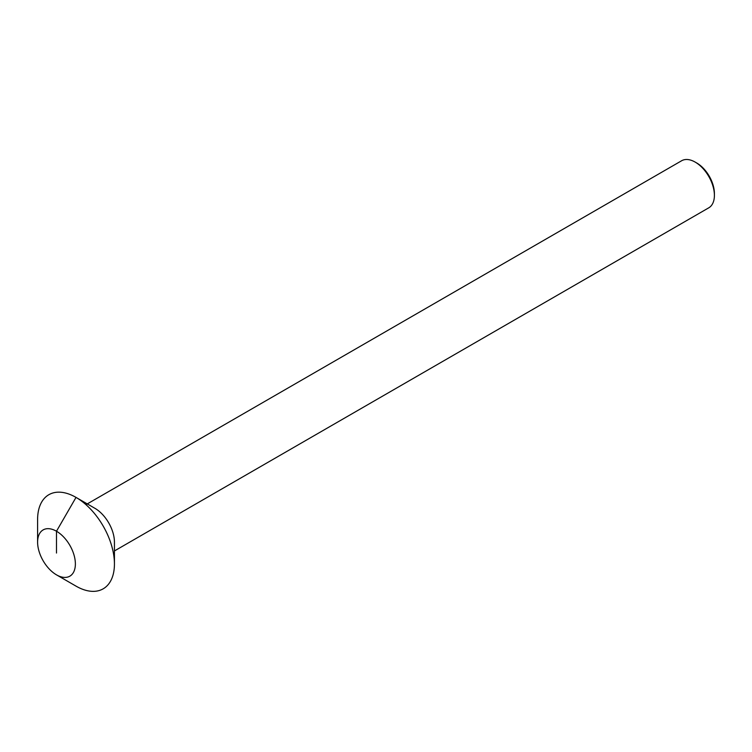 <?xml version="1.0" encoding="UTF-8"?>
<svg xmlns="http://www.w3.org/2000/svg" width="752" height="752" viewBox="0 0 752 752"><rect width="100%" height="100%" fill="white"/><g stroke="black" fill="none" stroke-linecap="round" stroke-linejoin="round"><path stroke-width="1.13" d="M114.436 550.953L708.769 207.815A27.166 15.689 -120 0 0 714.4 195.379A27.166 15.689 -120 0 0 695.196 162.112A27.166 15.689 -120 0 0 695.186 162.112L696.794 163.034L695.196 162.112A27.166 15.689 60 0 0 681.613 160.759L85.963 504.658M714.4 195.379L714.4 193.527A24.901 14.373 -120 0 0 696.794 163.034M76.018 586.128L56.485 574.848A26.715 15.425 60 0 1 37.6 542.136A26.715 15.425 60 0 1 56.485 531.232A26.715 15.425 -120 0 1 75.379 563.944A26.715 15.425 -120 0 1 56.485 574.848L76.018 586.128A54.332 31.368 -120 0 0 114.436 563.944A54.332 31.368 -120 0 0 76.018 497.401L94.902 508.305A27.617 15.942 -120 0 0 94.902 508.305L76.018 497.401L56.485 531.232L56.485 553.04M37.6 542.136L37.6 519.585A54.332 31.368 60 0 1 76.018 497.401L94.912 508.305A27.617 15.942 -120 0 1 114.436 542.136L114.436 563.944"/></g></svg>
